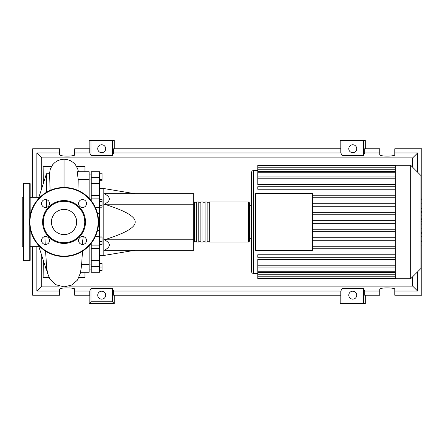 <?xml version="1.0" encoding="UTF-8"?>
<svg xmlns="http://www.w3.org/2000/svg" width="444" height="444" viewBox="0 0 444 444"><rect width="100%" height="100%" fill="white"/><g stroke="black" fill="none" stroke-linecap="round" stroke-linejoin="round"><path stroke-width="0.67" d="M99.611 188.528L103.796 188.528L103.796 255.472L99.611 255.472M103.796 255.472L135.176 250.244M103.796 188.528L135.176 193.756M104.384 204.218C111.033 200.732 111.033 197.241 104.384 193.756L193.756 193.756L193.756 204.218L104.384 204.218C125.164 210.65 135.426 216.578 135.176 222C135.426 227.422 125.164 233.35 104.384 239.782L193.756 239.782L193.756 250.244L104.384 250.244C111.033 246.759 111.033 243.268 104.384 239.782M193.756 204.218L193.756 239.782M99.611 173.243L102.037 173.243L102.037 180.714L99.611 180.714M99.611 179.709L102.037 179.709M99.611 175.979L102.037 175.979M99.611 201.421L102.037 201.421L102.037 199.484L99.611 199.484M99.611 207.215L102.037 207.215L102.037 201.421M99.611 205.283L102.037 205.283M99.611 241.647L102.037 241.647L102.037 236.913L99.611 236.913M99.611 237.917L102.037 237.917M99.611 244.383L102.037 244.383L102.037 241.647M99.611 270.368L102.037 270.368L102.037 263.286L99.611 263.286M99.611 267.022L102.037 267.022M99.611 263.675L102.037 263.675M99.611 270.757L102.037 270.757L102.037 270.368M99.611 195.504L91.242 195.504L91.242 198.118L99.611 198.118L99.611 171.75L91.242 171.75L91.242 183.616L99.611 183.616M91.242 195.504L91.242 183.616M99.611 260.384L91.242 260.384L91.242 272.25L99.611 272.25L99.611 198.118M91.242 260.384L91.242 248.496L99.611 248.496M91.242 243.257L91.242 248.496M91.242 200.744L91.242 198.118M193.756 241.247L194.594 242.085L194.594 201.915L193.756 202.753M248.568 242.085L248.568 201.915L209.241 201.915L209.241 242.085L248.568 242.085L249.406 241.247L249.406 202.753L249.406 205.683L251.498 205.683M207.148 222L207.148 201.915L205.056 201.915L205.056 242.085L207.148 242.085L207.148 222M202.964 222L202.964 201.915L200.871 201.915L200.871 242.085L202.964 242.085L202.964 222M198.779 222L198.779 201.915L196.686 201.915L196.686 242.085L198.779 242.085L198.779 222M420.962 175.552L420.962 268.448L410.711 278.699L410.711 165.301L420.962 175.552M410.711 165.301L395.332 165.301L395.332 278.699L257.775 278.699L257.775 259.479L395.332 259.479M253.591 273.465L253.591 170.535A2.092 2.092 0 0 0 251.498 172.627L251.498 271.373A2.092 2.092 0 0 0 253.591 273.465L257.775 273.465M395.332 184.521L257.775 184.521L257.775 165.962L395.332 165.962M255.683 250.349L255.683 193.651L312.382 193.651L312.382 250.349L255.683 250.349M395.332 197.741L312.382 197.741M395.332 203.735L312.382 203.735M395.332 206.244L312.382 206.244M395.332 212.238L312.382 212.238M395.332 214.752L312.382 214.752M395.332 220.746L312.382 220.746M395.332 223.254L312.382 223.254M395.332 229.248L312.382 229.248M395.332 231.762L312.382 231.762M395.332 237.756L312.382 237.756M395.332 240.265L312.382 240.265M395.332 165.301L257.775 165.301L257.775 165.962M395.332 257.276L257.775 257.276L257.775 254.762L395.332 254.762M395.332 248.768L312.382 248.768M395.332 246.259L312.382 246.259M395.332 186.724L257.775 186.724L257.775 189.238L395.332 189.238M395.332 195.232L312.382 195.232M421.8 199.217L421.8 210.634M421.8 199.75L420.962 199.75M420.962 211.488L421.8 211.488L421.8 219.625L420.962 219.625M421.8 215.845L420.962 215.845M421.8 212.326L420.962 212.326M421.8 219.625L421.8 223.898L420.962 223.898M421.8 223.898L421.8 245.099L420.962 245.099M421.8 241.464L420.962 241.464M421.8 240.887L420.962 240.887M421.8 236.319L420.962 236.319M421.8 233.566L420.962 233.566M421.8 232.362L420.962 232.362M421.8 228.832L420.962 228.832M38.939 246.686L30.148 246.686M38.939 197.314L30.148 197.314M47.003 270.274L46.47 270.274L38.939 246.842L38.939 245.693M46.47 270.274L46.47 265.14M46.47 207.376L46.47 199.639M46.47 192.285L46.47 173.726L38.939 197.158L38.939 198.307M46.47 173.726L49.545 173.726L50.139 190.404M82.495 251.176L81.568 265.69L80.503 272.25L89.15 272.25L89.15 264.363L81.679 264.363M89.15 264.363L89.15 245.693M77.95 190.404L78.2 179.637L89.15 179.637L89.15 171.75L77.267 171.75L78.2 179.637M89.15 198.307L89.15 179.637M82.24 244.455L83.217 236.574M43.284 260.367L43.124 259.862M43.39 260.706L43.124 277.445L49.001 277.445M43.124 184.138L43.284 183.627M51.426 166.556L43.124 166.556L43.39 183.294M76.657 166.556L84.965 166.556L84.965 171.75M84.965 272.25L84.965 277.445L79.088 277.445M23.454 247.413L22.2 246.686L22.2 197.314L23.454 196.587M29.731 218.204L29.731 183.294L23.876 183.294A0.416 0.416 0 0 0 23.454 183.716L23.454 260.284A0.416 0.416 0 0 0 23.876 260.706L29.731 260.706A0.416 0.416 0 0 0 30.148 260.284L30.148 228.555M29.731 183.294A0.416 0.416 0 0 1 30.148 183.716L30.148 215.445M49.528 240.493A3.974 3.974 0 0 0 45.549 236.519A3.974 3.974 0 0 0 41.575 240.493A3.974 3.974 0 0 0 45.549 244.466A3.974 3.974 0 0 0 49.528 240.493M49.528 203.507A3.974 3.974 0 0 0 45.549 199.534A3.974 3.974 0 0 0 41.575 203.507A3.974 3.974 0 0 0 45.549 207.481A3.974 3.974 0 0 0 49.528 203.507M86.508 203.507A3.974 3.974 0 0 0 82.534 199.534A3.974 3.974 0 0 0 78.56 203.507A3.974 3.974 0 0 0 82.534 207.481A3.974 3.974 0 0 0 86.508 203.507M86.508 240.493A3.974 3.974 0 0 0 82.534 236.519A3.974 3.974 0 0 0 78.56 240.493A3.974 3.974 0 0 0 82.534 244.466A3.974 3.974 0 0 0 86.508 240.493M29.52 222A34.521 34.521 0 0 1 64.041 187.479A34.521 34.521 0 0 1 98.562 222A34.521 34.521 0 0 1 64.041 256.521A34.521 34.521 0 0 1 29.52 222M85.481 222A21.44 21.44 0 0 1 64.041 243.44A21.44 21.44 0 0 1 42.607 222A21.44 21.44 0 0 1 64.041 200.56A21.44 21.44 0 0 1 85.481 222M84.754 222A20.713 20.713 0 0 1 64.041 242.713A20.713 20.713 0 0 1 43.329 222A20.713 20.713 0 0 1 64.041 201.287A20.713 20.713 0 0 1 84.754 222M76.657 222A12.615 12.615 0 0 0 64.041 209.385A12.615 12.615 0 0 0 51.426 222A12.615 12.615 0 0 0 64.041 234.615A12.615 12.615 0 0 0 76.657 222M105.678 295.182A3.974 3.974 0 0 1 101.704 299.156A3.974 3.974 0 0 1 97.724 295.182A3.974 3.974 0 0 1 101.704 291.209A3.974 3.974 0 0 1 105.678 295.182M356.732 295.182A3.974 3.974 0 0 1 352.758 299.156A3.974 3.974 0 0 1 348.784 295.182A3.974 3.974 0 0 1 352.758 291.209A3.974 3.974 0 0 1 356.732 295.182M105.678 148.729A3.974 3.974 0 0 1 101.704 152.708A3.974 3.974 0 0 1 97.724 148.729A3.974 3.974 0 0 1 101.704 144.755A3.974 3.974 0 0 1 105.678 148.729M356.732 148.729A3.974 3.974 0 0 1 352.758 152.708A3.974 3.974 0 0 1 348.784 148.729A3.974 3.974 0 0 1 352.758 144.755A3.974 3.974 0 0 1 356.732 148.729M379.748 291.042L364.702 291.042L364.702 295.227L379.748 295.227L379.748 289.205C379.381 287.496 395.177 287.496 394.81 289.205L394.81 295.227L421.8 295.227L421.8 245.099M420.962 198.901L421.8 198.901L421.8 148.773L394.81 148.773L394.81 154.795C395.177 156.504 379.381 156.504 379.748 154.795L379.748 148.773L364.702 148.773L364.702 152.958L379.748 152.958M89.15 148.773L89.15 140.404L90.97 140.404L90.97 155.411L89.755 152.958L89.755 148.773L74.714 148.773L74.714 154.795C75.075 156.504 59.285 156.504 59.651 154.795L59.651 148.773L32.662 148.773L32.662 197.314M365.312 148.773L365.312 140.404L363.492 140.404L363.492 155.411L342.03 155.411L340.814 152.958L340.814 148.773L113.647 148.773L113.647 152.958L112.432 155.411L112.432 140.404L114.252 140.404L114.252 148.773M340.204 148.773L340.204 140.404L342.03 140.404L342.03 155.411M365.312 295.227L365.312 303.596L340.204 303.596L340.204 295.227M114.252 295.227L114.252 303.596L89.15 303.596L89.15 295.227M394.81 152.958L417.615 152.958L417.615 172.205M417.615 271.795L417.615 291.042L394.81 291.042M32.662 246.686L32.662 295.227L59.651 295.227L59.651 289.205C59.285 287.496 75.075 287.496 74.714 289.205L74.714 295.227L89.755 295.227L89.755 291.042L74.714 291.042M74.714 152.958L89.755 152.958M59.651 291.042L36.846 291.042L36.846 246.686M36.846 197.314L36.846 152.958L59.651 152.958M363.492 140.404L342.03 140.404M364.702 152.958L363.492 155.411M112.432 155.411L90.97 155.411M112.432 140.404L90.97 140.404M89.755 291.042L90.97 288.589L112.432 288.589L113.647 291.042L113.647 295.227L340.814 295.227L340.814 291.042L342.03 288.589L342.03 303.596M342.03 288.589L363.492 288.589L363.492 303.596M363.492 288.589L364.702 291.042M417.615 291.042L412.715 286.141L68.959 286.141M59.13 286.141L41.742 286.141L41.742 255.578M36.846 291.042L41.742 286.141M340.814 291.042L113.647 291.042M113.647 152.958L340.814 152.958M114.252 303.596L112.432 301.77L90.97 301.77L89.15 303.596M90.97 288.589L90.97 301.77M112.432 288.589L112.432 301.77M417.615 152.958L412.715 157.859L412.715 167.31M412.715 276.69L412.715 286.141M41.742 188.423L41.742 157.859L412.715 157.859M36.846 152.958L41.742 157.859M99.611 177.65L91.242 177.65M95.366 236.508L99.611 236.508M99.611 230.408L97.525 230.408M97.525 213.592L99.611 213.592M99.611 207.492L95.366 207.492M91.242 266.35L99.611 266.35M395.332 167.216L257.775 167.216M395.332 178.222L257.775 178.222M395.332 169.231L257.775 169.231M395.332 172.777L257.775 172.777M395.332 276.784L257.775 276.784M395.332 265.778L257.775 265.778M395.332 274.769L257.775 274.769M395.332 271.223L257.775 271.223M421.8 211.166L420.962 211.166M421.8 208.502L420.962 208.502M421.8 203.802L420.962 203.802M421.8 218.814L420.962 218.814M421.8 221.761L420.962 221.761M421.8 224.165L420.962 224.165M64.041 187.479L64.041 159.224L67.272 159.585L70.28 160.634L73.077 162.376L75.413 164.713L77.733 168.909L78.438 171.75M29.731 260.706L29.731 225.796M23.876 183.294L23.876 260.706M98.146 222A34.105 34.105 0 0 0 64.041 187.895A34.105 34.105 0 0 0 29.942 222A34.105 34.105 0 0 0 64.041 256.105A34.105 34.105 0 0 0 98.146 222M91.242 264.929L89.15 264.929M91.242 179.071L89.15 179.071M91.242 174.886L89.15 174.886M91.242 269.114L89.15 269.114M91.242 245.882L99.611 245.882M196.686 241.247L194.594 241.247M200.871 241.247L198.779 241.247M205.056 241.247L202.964 241.247M209.241 241.247L207.148 241.247M209.241 202.753L207.148 202.753M205.056 202.753L202.964 202.753M200.871 202.753L198.779 202.753M196.686 202.753L194.594 202.753M248.568 201.915L249.406 202.753M253.591 170.535L257.775 170.535M257.775 176.967L395.332 176.967M257.775 167.976L395.332 167.976M257.775 171.523L395.332 171.523M395.332 278.038L257.775 278.038M395.332 267.033L257.775 267.033M395.332 276.024L257.775 276.024M395.332 272.477L257.775 272.477M249.406 238.317L251.498 238.317M395.332 278.699L410.711 278.699M420.962 218.903L421.8 218.903M80.758 272.25L77.456 280.12L71.589 285.076L64.041 286.885L55.861 284.732L49.9 279.054L47.525 273.204L46.592 266.522L45.588 251.176M44.866 236.574L45.26 244.455M64.041 159.224L60.8 159.59L57.792 160.639L54.995 162.387L52.67 164.724L50.35 168.92L49.439 173.726"/></g></svg>
